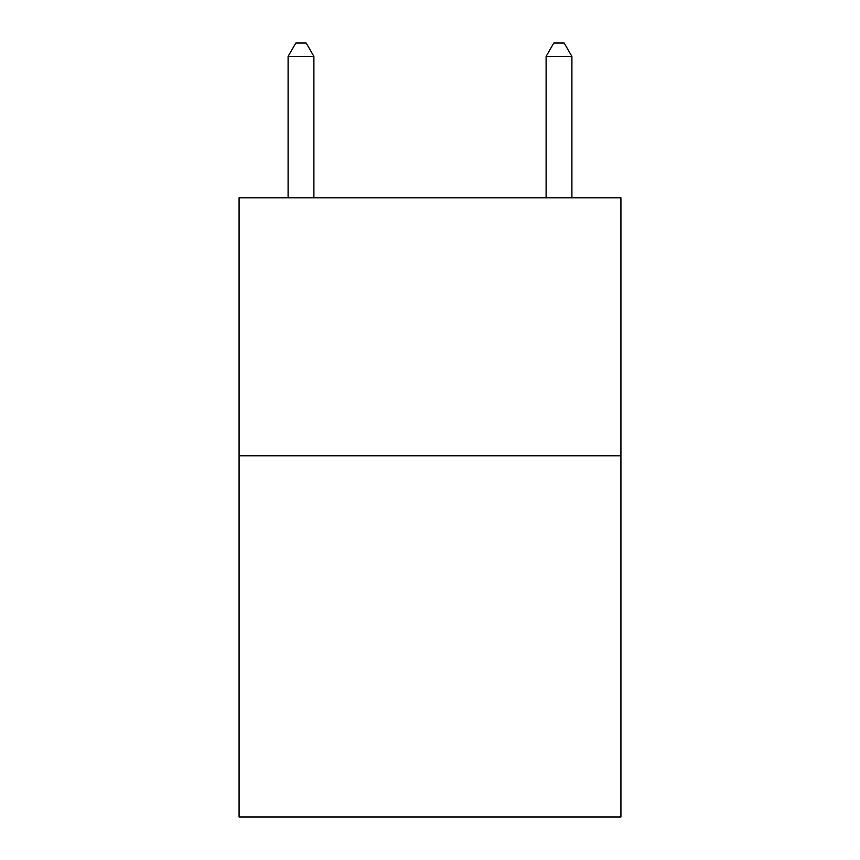 <?xml version="1.0" encoding="UTF-8"?>
<svg xmlns="http://www.w3.org/2000/svg" width="860" height="860" viewBox="0 0 860 860"><rect width="100%" height="100%" fill="white"/><g stroke="black" fill="none" stroke-linecap="round" stroke-linejoin="round"><path stroke-width="1.29" d="M620.92 455.8L620.92 817L239.08 817L239.08 197.8L620.92 197.8L620.92 455.8L239.08 455.8M313.9 197.8L313.9 56.416L288.1 56.416L288.1 197.8M288.1 56.416L295.84 43L306.16 43L313.9 56.416M571.9 197.8L571.9 56.416L546.1 56.416L546.1 197.8M546.1 56.416L553.84 43L564.16 43L571.9 56.416"/></g></svg>
